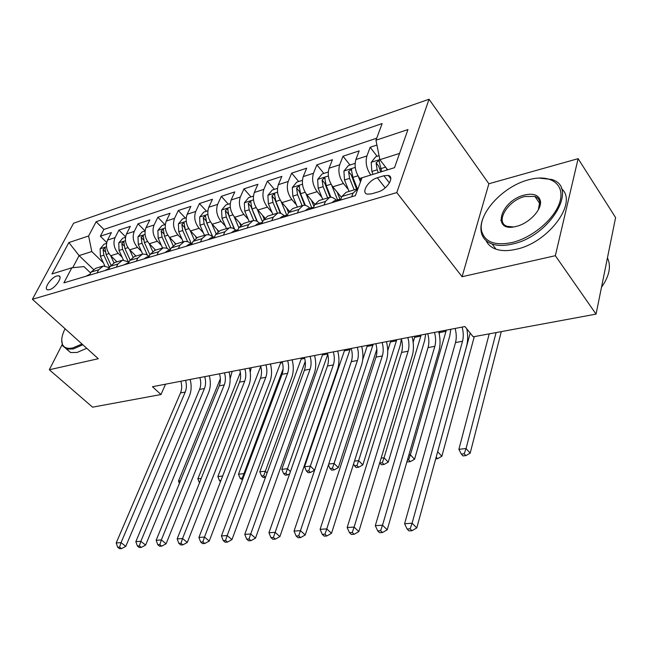 <?xml version="1.0" encoding="UTF-8"?>
<svg xmlns="http://www.w3.org/2000/svg" width="648" height="648" viewBox="0 0 648 648"><rect width="100%" height="100%" fill="white"/><g stroke="black" fill="none" stroke-linecap="round" stroke-linejoin="round"><path stroke-width="0.97" d="M49.523 289.688C55.461 288.222 63.285 276.38 58.741 275.805L56.854 275.967C50.941 277.49 43.165 289.219 47.701 289.842L49.523 289.688M429.041 99.257L73.58 223.22L32.4 299.279L396.787 192.594L429.041 99.257L488.875 183.757L462.073 276.72L555.344 255.701L578.121 158.663L488.875 183.757M578.121 158.663L615.6 217.582L596.055 314.11L555.344 255.701M376.925 145.039L370.154 147.274L377.112 156.298M361.114 180.225L359.721 178.467C355.436 172.198 354.164 165.888 355.898 159.521L359.17 150.895L343.011 156.225L349.993 165.029M341.504 197.438L332.821 186.81C328.528 180.695 327.281 174.49 329.071 168.221L332.432 159.708L316.864 164.843L323.87 173.429M314.847 204.282L306.925 194.846C302.624 188.868 301.393 182.785 303.24 176.596L306.682 168.197L291.673 173.146L298.696 181.537M289.283 211.086L281.961 202.589C277.66 196.749 276.453 190.771 278.34 184.68L281.856 176.386L267.381 181.157L274.42 189.354M264.765 217.85L257.896 210.057C253.587 204.339 252.396 198.474 254.332 192.464L257.904 184.283L243.94 188.884L250.979 196.895M241.226 224.532L234.665 217.266C230.356 211.669 229.19 205.91 231.158 199.981L234.795 191.897L221.308 196.344L228.347 204.177M218.595 231.117L212.236 224.224C207.927 218.749 206.785 213.087 208.786 207.239L212.471 199.26L199.438 203.553L206.477 211.216M196.83 237.605L190.561 230.947C186.268 225.585 185.134 220.02 187.167 214.253L190.893 206.372L178.297 210.527L185.336 218.02M175.892 243.98L169.606 237.452C165.321 232.195 164.203 226.727 166.269 221.033L170.035 213.249L157.853 217.266L164.876 224.605M155.609 250.128L149.34 243.737C145.063 238.594 143.969 233.207 146.051 227.586L149.858 219.899L138.065 223.787L145.071 230.971L142.042 231.952L138 236.787L138.283 244.434L142.657 254.081M135.983 256.09L129.722 249.82C125.461 244.782 124.384 239.485 126.49 233.936L130.321 226.338L118.9 230.105L125.566 236.812M596.055 314.11L473.202 336.822L464.956 326.551L152.458 386.71L160.979 394.527L165.524 384.199M383.883 175.762L377.33 177.771C368.477 180.152 360.636 192.869 367.303 194.149L371.515 193.865L378.116 191.905C387.099 189.589 395.021 176.685 388.306 175.446L383.883 175.762L389.448 182.939M90.615 272.978L83.957 266.603L71.831 267.786L63.877 282.86L355.379 195.664L362.03 177.746L394.527 167.67L407.957 129.568L375.962 140.235L382.15 123.557L96.131 221.738L88.622 235.977L91.797 251.554L79.113 255.596L72.73 267.697M71.831 267.786L51.986 273.942L68.866 242.563L88.622 235.977M122.124 257.207L118.252 253.384C113.999 248.395 112.93 243.146 115.052 237.646L118.9 230.105M116.972 261.857L110.727 255.717L118.252 253.384M141.434 251.384L137.498 247.415C133.221 242.328 132.135 236.998 134.241 231.417L138.065 223.787M161.393 245.381L157.367 241.25C153.082 236.058 151.98 230.639 154.062 224.994L157.853 217.266M182.015 239.177L177.9 234.876C173.615 229.578 172.489 224.07 174.547 218.344L178.297 210.527M203.334 232.778L199.139 228.29C194.837 222.88 193.703 217.274 195.728 211.475L199.438 203.553M225.407 226.16L221.114 221.47C216.805 215.946 215.654 210.244 217.647 204.363L221.308 196.344M248.249 219.324L243.859 214.415C239.549 208.769 238.375 202.97 240.327 197.008L243.94 188.884M271.917 212.252L267.421 207.101C263.112 201.334 261.914 195.429 263.833 189.386L267.381 181.157M296.452 204.938L291.843 199.527C287.534 193.631 286.319 187.612 288.19 181.481L291.673 173.146M321.902 197.365L317.172 191.67C312.871 185.636 311.631 179.504 313.462 173.283L316.864 164.843M348.316 189.524L343.456 183.514C339.171 177.333 337.908 171.088 339.682 164.778L343.011 156.225M370.761 175.041C366.485 168.715 365.205 162.348 366.922 155.941L370.154 147.274M376.715 138.194L103.866 229.449L100.343 236.22L106.685 242.506M110.727 255.717C106.474 250.768 105.413 245.56 107.544 240.076L111.407 232.575L100.343 236.22M340.484 200.119L341.852 196.506L346.113 192.318L356.311 189.224M351.678 196.765L353.03 193.136L357.899 188.868M324.024 205.043L325.418 201.463L329.719 197.3C331.906 196.96 334.084 197.932 336.263 200.224M328.755 197.591L318.994 200.548L314.669 204.703L313.259 208.259M297.424 212.998L298.85 209.466L303.215 205.343C305.427 204.987 307.622 205.926 309.809 208.162M302.243 205.635L292.896 208.47L288.506 212.584L287.064 216.092M271.82 220.652L273.278 217.177L277.7 213.079C279.928 212.714 282.139 213.621 284.326 215.808M276.712 213.378L267.754 216.1L263.315 220.182L261.849 223.641M247.163 228.031L248.638 224.605L253.109 220.547L256.462 220.911L259.775 223.171M252.121 220.846L243.526 223.455L239.039 227.497L237.549 230.907M223.39 235.143L224.888 231.757L229.408 227.74L232.77 228.072L236.091 230.275M228.412 228.039L220.158 230.542L215.63 234.552L214.115 237.913M200.459 242.004L201.982 238.666L206.534 234.681L209.911 234.989L213.241 237.128M205.529 234.981L197.608 237.387L193.047 241.356L191.516 244.677M178.33 248.621L179.869 245.333L184.453 241.38L187.847 241.664L191.176 243.745M183.449 241.68L175.835 243.996L171.242 247.933L169.695 251.205M156.954 255.012L158.517 251.764L163.126 247.852L166.528 248.111L169.857 250.144M162.113 248.16L154.791 250.379L150.174 254.283L148.611 257.515M136.307 261.193L137.878 257.985L142.511 254.105L145.889 254.332L149.202 256.284M141.491 254.413L134.452 256.551L129.811 260.415L128.563 262.95M116.332 267.17L117.92 264.003L122.569 260.156L129.009 262.051M121.557 260.464L114.777 262.521L110.12 266.352L108.532 269.503M97.014 272.946L98.609 269.819L103.275 266.012L109.463 267.656M102.263 266.32L95.734 268.296L91.06 272.095L89.465 275.206M399.549 153.414L379.874 159.683L375.962 140.235M387.658 169.8L379.874 159.683M62.127 344.631L49.321 369.757L92.591 407.171L160.979 394.527M49.321 369.757L98.302 358.717L32.4 299.279M462.073 276.72L396.787 192.594M93.393 269.333L79.113 255.596L68.866 242.563M103.413 262.853L91.797 251.554M103.866 229.449L96.131 221.738M502.273 217.428L500.807 220.498M462.121 327.102C463.49 332.262 463.628 336.984 462.534 341.261L412.096 523.211L416.769 527.926L466.568 346.218C467.913 341.059 468.002 335.283 466.827 328.884M455.123 328.447C456.492 333.582 456.621 338.288 455.512 342.549L404.595 523.714L412.096 523.211L410.119 528.833L407.114 529.027L408.993 530.898L411.998 530.72L410.119 528.833M411.998 530.72L416.769 527.926M404.595 523.714L407.114 529.027M379.064 155.666L375.751 156.735L371.207 162.413L371.855 171.445L372.989 174.344M386.313 168.051L387.067 169.978M389.359 175.892L390.08 177.746M381.688 171.647L378.918 160.518L376.083 162.818L377.168 169.784L378.311 172.7M380.668 171.963L378.732 166.236L376.083 162.818M489.224 333.858L458.881 449.331L466.074 448.521L470.181 453.163L501.293 331.63M496.085 332.594L466.074 448.521L464.211 453.762L461.335 454.078L462.98 455.925L465.863 455.609L464.211 453.762M465.863 455.609L470.181 453.163M458.881 449.331L461.335 454.078M511.944 242.563C532.672 237.767 555.579 218.157 560.05 201.22C564.813 184.21 550.679 174.458 530.809 179.221L528.485 179.812C502.208 186.519 476.426 215.379 481.958 232.13C485.538 242.352 495.534 245.827 511.944 242.563M538.658 178.054L551.675 179.48C579.255 187.037 549.86 236.561 512.252 244.077C504.395 245.9 497.705 245.884 492.18 244.029C486.559 242.012 483.019 238.456 481.545 233.345C480.209 228.307 480.986 222.588 483.878 216.197M516.205 226.403C491.063 233.167 500.191 200.758 524.475 195.04C533.142 193.031 538.407 194.829 540.262 200.435C542.74 208.842 529.359 223.39 516.383 226.363L516.205 226.403M538.35 209.798L539.776 201.666C539.152 199.139 537.532 197.389 534.9 196.417L524.767 196.514C507.627 200.475 494.473 222.637 507.303 226.355L513.435 226.946M607.451 257.847C611.38 266.255 609.395 276.056 601.49 287.267M561.419 188.625C578.429 202.241 548.402 242.895 516.019 249.294C508.17 251.084 501.479 251.035 495.955 249.156C491.184 247.447 487.895 244.588 486.073 240.578M502.702 224.305L502.953 222.758M65.059 328.739C61.682 335.632 60.88 340.986 62.645 344.801C64.387 347.992 67.846 349.005 73.022 347.855L81.98 343.999M82.831 344.768L73.248 348.948L66.72 349.094L62.613 345.805L61.722 339.957M86.735 348.284L77.153 352.439L70.616 352.553L66.355 348.98M331.849 202.703L334.271 200.823L338.791 199.471M340.783 199.325L339.431 199.276L337.576 200.362L337.454 201.018M339.852 200.305L340.702 199.552M434.5 332.416C435.861 337.486 435.974 342.128 434.832 346.34L382.523 525.18L387.221 529.797L438.899 351.192C440.494 345.287 440.429 338.758 438.712 331.606M427.753 333.712C429.106 338.758 429.211 343.383 428.061 347.579L375.305 525.666L382.523 525.18L380.603 530.696L377.711 530.882L379.598 532.713L382.49 532.535L380.603 530.696M382.49 532.535L387.221 529.797M375.305 525.666L377.711 530.882M305.265 210.649L307.727 208.786L312.044 207.49M313.656 207.263L310.821 208.381L310.667 209.037M407.859 337.543C409.212 342.517 409.293 347.085 408.11 351.232L354.1 527.075L358.822 531.595L412.201 355.979C413.853 350.171 413.837 343.748 412.136 336.717M401.347 338.799C402.692 343.748 402.773 348.3 401.582 352.431L347.166 527.545L354.1 527.075L352.237 532.486L349.458 532.656L351.354 534.454L354.132 534.284L352.237 532.486M354.132 534.284L358.822 531.595M347.166 527.545L349.458 532.656M279.677 218.303L282.172 216.456L286.303 215.217M287.534 214.958L285.055 216.1L284.877 216.748M382.15 342.492C383.486 347.385 383.543 351.872 382.32 355.963L326.77 528.898L331.509 533.32L386.435 360.604C388.144 354.885 388.16 348.567 386.483 341.658M375.864 343.707C377.193 348.567 377.249 353.039 376.018 357.113L320.096 529.343L326.77 528.898L324.956 534.203L322.283 534.373L324.186 536.131L326.859 535.961L324.956 534.203M326.859 535.961L331.509 533.32M320.096 529.343L322.283 534.373M255.029 225.682L257.54 223.844L261.492 222.653M262.359 222.426L260.034 224.184M357.315 347.271C358.644 352.075 358.676 356.497 357.421 360.523L300.469 530.655L305.224 534.989L361.552 365.075C363.309 359.429 363.358 353.217 361.697 346.429M351.24 348.446C352.561 353.225 352.593 357.623 351.329 361.641L294.046 531.085L300.469 530.655L298.704 535.856L296.136 536.018L298.04 537.743L300.615 537.581L298.704 535.856M300.615 537.581L305.224 534.989M294.046 531.085L296.136 536.018M355.112 163.377L348.405 165.54L343.91 171.113L344.509 179.99L349.078 191.419M358.312 176.41L360.482 181.91M357.453 188.908L352.877 177.374L351.305 169.306L348.567 171.558L349.628 178.386L354.189 189.872M356.578 189.119L351.232 174.895L348.567 171.558M437.651 451.729L441.863 456.265L474.296 336.62M470.221 333.113L437.416 452.588M435.691 458.881L437.578 458.679L436.169 457.14M437.578 458.679L441.863 456.265M328.252 172.02L322.072 174.012L317.633 179.496L318.184 188.212L322.736 199.414M331.63 185.15L337.543 199.843M337.138 192.092L340.006 199.228M330.893 197.227L326.244 185.693L324.721 177.763L322.08 179.966L323.109 186.673L327.661 197.924M330.107 197.243L324.753 183.222L322.08 179.966M446.318 330.14L410.403 454.807L414.566 459.262L449.793 335.891L450.805 329.273M439.943 331.371L439.239 333.955M408.864 454.977L410.403 454.807L408.637 459.853L407.422 459.991M407.041 461.287L407.641 461.919L410.314 461.635L408.637 459.853M410.314 461.635L414.566 459.262M302.389 180.347L296.695 182.177L292.313 187.572L292.823 196.142L297.351 207.117M305.913 193.509L311.68 207.603M311.388 200.167L313.964 206.469M305.378 205.4L300.583 193.712L299.117 185.911L296.565 188.066L297.57 194.659L302.106 205.675M304.698 205.286L299.246 191.249L296.565 188.066M421.143 334.992L384.053 457.788L388.241 462.145L424.626 340.629L425.695 334.109M414.971 336.174L413.157 342.274M381.162 458.112L384.053 457.788L382.336 462.737L379.76 463.02L381.437 464.762L384.021 464.478L382.336 462.737M384.021 464.478L388.241 462.145M277.466 188.366L272.225 190.058L267.891 195.364L268.369 203.78L272.881 214.545M281.111 201.504L286.748 215.063M286.562 207.935L288.498 212.593M280.843 213.411L275.854 201.439L274.436 193.76L271.974 195.882L272.946 202.354L277.449 213.135M280.276 213.224L274.655 198.985L271.974 195.882M396.787 339.674L358.619 460.655L362.831 464.932L400.278 345.206L401.387 338.936M390.817 340.824L387.731 350.657M354.472 461.125L358.619 460.655L356.951 465.523L354.464 465.799L356.149 467.5L358.644 467.232L356.951 465.523M358.644 467.232L362.831 464.932M353.589 463.911L354.464 465.799M231.255 232.794L233.798 230.963L237.581 229.829M238.091 229.659L236.091 231.344M333.323 351.896C334.635 356.611 334.643 360.96 333.356 364.929L275.141 532.348L279.904 536.593L337.503 369.392C339.301 363.828 339.382 357.712 337.746 351.046M327.442 353.022C328.755 357.728 328.763 362.054 327.467 366.015L268.952 532.761L275.141 532.348L273.424 537.451L270.945 537.605L272.857 539.29L275.335 539.144L273.424 537.451M275.335 539.144L279.904 536.593M268.952 532.761L270.945 537.605M253.433 196.101L248.621 197.648L244.337 202.873L244.782 211.151L249.261 221.713M257.175 209.183L262.562 221.948M262.61 215.411L264.036 218.797M257.24 221.268L251.999 208.899L250.63 201.334L248.241 203.415L249.196 209.774L253.724 220.458M256.786 221.049L250.93 206.453L248.241 203.415M373.208 344.218L334.068 463.433L338.296 467.629L376.844 349.231M367.432 345.327L362.702 359.729M328.747 464.033L334.068 463.433L332.44 468.212L330.035 468.48L331.727 470.148L334.133 469.889L332.44 468.212M334.133 469.889L338.296 467.629M328.439 464.948L330.035 468.48M208.324 239.647L210.884 237.832L214.504 236.747M214.674 236.69L212.989 238.253M310.117 356.36C311.413 361.001 311.404 365.278 310.092 369.198L250.727 533.976L255.498 538.14L314.248 373.564C316.094 368.08 316.2 362.062 314.58 355.501M304.439 357.453C305.735 362.078 305.718 366.339 304.398 370.235L244.766 534.373L250.727 533.976L249.059 538.982L246.669 539.136L248.581 540.788L250.97 540.643L249.059 538.982M250.97 540.643L255.498 538.14M244.766 534.373L246.669 539.136M230.243 203.569L225.836 204.987L221.6 210.122L222.005 218.271L226.468 228.631M234.074 216.57L238.893 227.829M239.493 222.612L240.57 225.131M234.511 228.987L228.979 216.092L227.651 208.648L225.342 210.689L226.274 216.942L230.874 227.642M234.195 228.785L228.023 213.654L225.342 210.689M350.382 348.608L310.343 466.115L314.58 470.229L351.629 360.653M344.785 349.685L304.536 466.771L310.343 466.115L308.756 470.813L306.431 471.064L308.132 472.708L310.457 472.457L308.756 470.813M310.457 472.457L314.58 470.229M304.536 466.771L306.431 471.064M186.187 246.272L188.762 244.474L192.067 243.478M192.051 243.51L190.69 244.928M287.663 360.685C288.951 365.245 288.927 369.457 287.582 373.321L227.189 535.548L231.96 539.63L291.754 377.606C293.633 372.203 293.771 366.274 292.167 359.818M282.172 361.746C283.451 366.29 283.419 370.478 282.074 374.325L221.43 535.928L227.189 535.548L225.561 540.464L223.26 540.61L225.172 542.23L227.472 542.093L225.561 540.464M227.472 542.093L231.96 539.63M221.43 535.928L223.26 540.61M207.846 210.778L203.82 212.074L199.633 217.129L200.005 225.148L204.444 235.313M211.75 223.673L216.084 233.669M217.161 229.562L217.995 231.498M212.641 236.593L206.744 223.042L205.457 215.711L203.221 217.712L204.128 223.86L208.842 234.689M212.471 236.463L205.902 220.612L203.221 217.712M322.842 353.913L281.791 469.338L287.412 468.707L290.426 471.574M327.791 354.334L285.857 473.324L283.613 473.575L285.314 475.178L287.566 474.935L285.857 473.324M287.566 474.935L289.632 473.826M281.791 469.338L283.613 473.575M164.803 252.671L167.395 250.881L170.254 250.023M170.197 250.144L169.152 251.367M265.939 364.865C267.211 369.352 267.17 373.507 265.801 377.314L204.476 537.062L209.247 541.064L269.973 381.51C271.885 376.18 272.047 370.348 270.459 363.998M260.609 365.893C261.881 370.364 261.833 374.495 260.464 378.286L198.92 537.427L204.476 537.062L202.889 541.89L200.661 542.028L202.581 543.623L204.8 543.486L202.889 541.89M204.8 543.486L209.247 541.064M198.92 537.427L200.661 542.028M186.211 217.736L182.534 218.919L178.403 223.9L178.743 231.79L183.157 241.769M190.18 230.526L194.149 239.566M195.575 236.261L196.263 237.84M191.395 243.68L185.255 229.756L184.016 222.539L181.845 224.5L182.728 230.542L187.596 241.583M185.134 229.465L184.575 227.715M301.563 358.004L259.791 471.825L265.226 471.209L267.081 472.943M305.249 361.446L263.712 475.754L261.533 475.997L263.242 477.568L265.413 477.333L263.712 475.754M259.791 471.825L261.533 475.997M144.131 258.852L146.732 257.078L149.178 256.349M149.048 256.616L148.335 257.596M244.887 368.923C246.151 373.337 246.094 377.42 244.709 381.178L182.542 538.52L187.304 542.457L248.881 385.301C250.825 380.044 251.011 374.293 249.44 368.04M239.736 369.911C240.991 374.309 240.926 378.383 239.533 382.126L177.171 538.877L182.542 538.52L180.995 543.267L178.848 543.405L180.76 544.968L182.906 544.838L180.995 543.267M182.906 544.838L187.304 542.457M177.171 538.877L178.848 543.405M124.149 264.829L128.806 262.456M224.5 372.843C225.747 377.193 225.674 381.218 224.265 384.92L161.344 539.938L166.107 543.794L228.444 388.97C230.413 383.786 230.623 378.116 229.068 371.968M219.494 373.807C220.749 378.14 220.668 382.15 219.251 385.835L156.16 540.278L161.344 539.938L159.837 544.604L157.764 544.733L159.675 546.272L161.749 546.143L159.837 544.604M161.749 546.143L166.107 543.794M156.16 540.278L157.764 544.733M104.806 270.613L109.107 268.361M204.728 376.65C205.967 380.927 205.878 384.896 204.452 388.549L140.859 541.299L145.614 545.098L208.624 392.526C210.624 387.407 210.851 381.826 209.32 375.767M199.876 377.582C201.115 381.85 201.018 385.795 199.592 389.44L135.845 541.639L140.859 541.299L139.385 545.891L137.376 546.021L139.288 547.528L141.296 547.406L139.385 545.891M141.296 547.406L145.614 545.098M135.845 541.639L137.376 546.021M86.079 276.218L90.04 274.08M185.555 380.344C186.778 384.556 186.673 388.468 185.231 392.072L121.046 542.627L125.785 546.353L189.402 395.977C191.427 390.93 191.678 385.422 190.156 379.453M180.849 381.251C182.072 385.447 181.967 389.343 180.517 392.939L116.195 542.951L121.046 542.627L119.605 547.139L117.661 547.26L119.564 548.743L121.508 548.621L119.605 547.139M121.508 548.621L125.785 546.353M116.195 542.951L117.661 547.26M165.297 224.467L161.959 225.544L157.869 230.453L158.185 238.221L162.559 247.998M169.314 237.136L173.016 245.454M174.701 242.741L175.316 244.126M170.448 249.61L164.487 236.245L163.28 229.141L161.166 231.069L162.041 237.014L167.095 248.33M280.932 361.981L238.488 474.231L243.753 473.639L244.539 474.36M283.103 368.931L242.271 478.103L240.165 478.337L242.49 479.82M242.911 478.686L242.271 478.103M238.488 474.231L240.165 478.337M149.129 243.518L152.636 251.303M154.499 248.994L155.083 250.29M149.923 254.802L144.383 242.53L143.216 235.524L141.167 237.419L142.017 243.267L147.299 254.939M260.747 366.355L217.858 476.564L222.669 476.021M220.96 480.443L219.478 480.605L220.531 481.545M270.637 364.686L270.718 363.949M217.858 476.564L219.478 480.605M125.493 237.281L122.764 238.156L118.762 242.919L119.029 250.452L123.42 260.042M129.592 249.683L132.962 257.078M134.946 255.045L135.489 256.235M130.086 259.905L124.934 248.605L123.8 241.704L121.808 243.567L122.634 249.326L128.174 261.444M240.343 372.519L197.875 478.815L201.22 478.443M250.258 372.227L251.165 367.708M197.875 478.815L199.422 482.809M106.531 243.381L104.085 244.174L100.132 248.864L100.367 256.284L104.814 265.882M110.662 255.652L113.943 262.764M116.008 260.901L116.51 261.995M110.946 265.024L106.086 254.494L104.992 247.69L103.056 249.521L103.866 255.191L109.553 267.486M220.361 378.78L178.5 481.01L180.468 480.784M230.089 378.821L232.17 371.369M178.5 481.01L179.399 483.392M129.722 249.82L137.498 247.415M149.34 243.737L157.367 241.25M169.606 237.452L177.9 234.876M190.561 230.947L199.139 228.29M212.236 224.224L221.114 221.47M234.665 217.266L243.859 214.415M257.896 210.057L267.421 207.101M281.961 202.589L291.843 199.527M306.925 194.846L317.172 191.67M332.821 186.81L343.456 183.514M359.721 178.467L362.03 177.746M355.898 159.521L366.922 155.941M107.544 240.076L115.052 237.646M126.49 233.936L134.241 231.417M146.051 227.586L154.062 224.994M166.269 221.033L174.547 218.344M187.167 214.253L195.728 211.475M208.786 207.239L217.647 204.363M231.158 199.981L240.327 197.008M254.332 192.464L263.833 189.386M278.34 184.68L288.19 181.481M303.24 176.596L313.462 173.283M329.071 168.221L339.682 164.778M341.852 196.506L353.03 193.136M314.669 204.703L325.418 201.463M288.506 212.584L298.85 209.466M263.315 220.182L273.278 217.177M239.039 227.497L248.638 224.605M215.63 234.552L224.888 231.757M193.047 241.356L201.982 238.666M171.242 247.933L179.869 245.333M150.174 254.283L158.517 251.764M129.811 260.415L137.878 257.985M110.12 266.352L117.92 264.003M91.06 272.095L98.609 269.819M385.22 187.863L377.33 177.771M462.534 341.261L455.512 342.549M379.85 159.546L371.32 162.267M377.168 169.784L371.855 171.445M385.617 167.144L380.546 168.723M434.832 346.34L428.061 347.579M337.989 200.864L337.576 200.362M408.11 351.232L401.582 352.431M311.226 208.867L310.821 208.381M382.32 355.963L376.018 357.113M285.468 216.57L285.055 216.1M357.421 360.523L351.329 361.641M260.65 223.997L260.237 223.536M355.25 167.395L344.023 170.975M349.628 178.386L344.509 179.99M357.955 175.786L352.877 177.374M328.374 175.973L317.739 179.358M323.109 186.673L318.184 188.212M331.055 184.194L326.244 185.693M446.035 331.298L439.652 332.521M302.486 184.226L292.418 187.434M297.57 194.659L292.823 196.142M305.159 192.286L300.583 193.712M420.844 336.134L414.671 337.316M277.546 192.181L268.005 195.226M272.946 202.354L268.369 203.78M280.195 200.086L275.854 201.439M396.471 340.808L390.509 341.95M333.356 364.929L327.467 366.015M236.723 231.158L236.309 230.704M253.498 199.851L244.45 202.743M249.196 209.774L244.782 211.151M256.122 207.611L251.999 208.899M372.892 345.327L367.116 346.437M310.092 369.198L304.398 370.235M213.638 238.059L213.224 237.614M230.291 207.255L221.705 209.993M226.274 216.942L222.005 218.271M232.891 214.869L228.979 216.092M350.058 349.709L344.461 350.779M287.582 373.321L282.074 374.325M191.363 244.725L190.949 244.288M207.878 214.407L199.738 216.999M204.128 223.86L200.005 225.148M210.462 221.875L206.744 223.042M327.71 353.994L322.502 354.991M265.801 377.314L260.464 378.286M186.227 221.308L178.5 223.779M182.728 230.542L178.743 231.79M188.795 228.647L185.255 229.756M304.698 358.409L301.223 359.073M184.478 227.294L181.845 224.5M244.709 381.178L239.533 382.126M224.265 384.92L219.251 385.835M204.452 388.549L199.592 389.44M185.231 392.072L180.517 392.939M165.305 227.991L157.966 230.324M162.041 237.014L158.185 238.221M167.848 235.2L164.487 236.245M282.431 362.678L280.584 363.034M163.685 233.677L161.166 231.069M145.063 234.446L138.097 236.666M142.017 243.267L138.283 244.434M147.582 241.526L144.383 242.53M143.564 239.857L141.167 237.419M125.469 240.691L118.859 242.806M122.634 249.326L119.029 250.452M127.972 247.658L124.934 248.605M124.1 245.859L121.808 243.567M106.499 246.742L100.229 248.743M103.866 255.191L100.367 256.284M108.986 253.595L106.086 254.494M105.251 251.675L103.056 249.521M59.94 276.923L58.741 275.805M390.801 178.678L388.306 175.446M379.436 161.19L378.918 160.518M507.303 226.355L507.659 226.849M495.955 249.156L492.18 244.029M534.9 196.417L539.978 203.861M539.776 201.666L540.262 200.435M481.958 232.13L481.545 233.345M70.616 352.553L66.72 349.094M62.645 344.801L62.613 345.805M351.791 169.922L351.305 169.306M325.191 178.33L324.721 177.763M299.554 186.43L299.117 185.911M274.849 194.246L274.436 193.76M251.019 201.787L250.63 201.334M228.023 209.061L227.651 208.648"/></g></svg>
